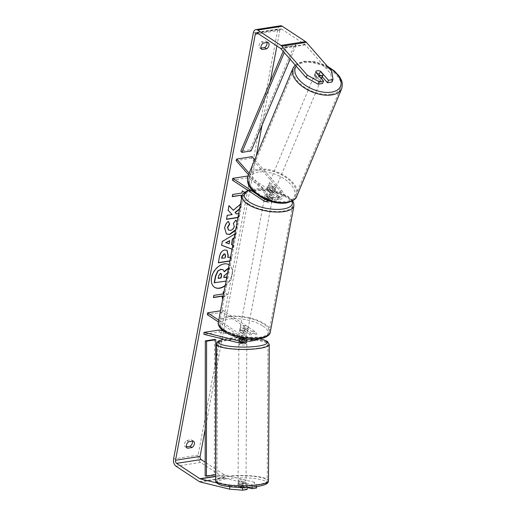 <?xml version="1.0" encoding="UTF-8"?>
<svg xmlns="http://www.w3.org/2000/svg" width="516" height="516" viewBox="0 0 516 516"><rect width="100%" height="100%" fill="white"/><g stroke="black" fill="none" stroke-linecap="round" stroke-linejoin="round"><path stroke-width="0.39" stroke-dasharray="2.58 1.94" d="M246.803 341.095A3.973 0.78 -179.7 0 0 243.197 340.379L243.21 338.045A3.973 0.78 -179.7 0 0 240.404 338.193A3.973 0.78 -179.7 0 1 243.804 338.064L243.797 340.012L246.803 340.747M244.603 342.018A4.767 2.973 81.2 0 1 243.842 341.985L238.882 340.779A3.973 0.78 -179.7 0 1 238.882 340.741A3.973 0.78 -179.7 0 1 240.327 340.154A3.973 0.78 -179.7 0 1 243.797 340.012M219.268 330.014L219.261 331.962L203.917 334.349M219.261 331.962L253.969 340.412A4.767 2.973 -98.8 0 0 254.73 340.444M251.46 339.347A4.767 2.973 -98.8 0 0 249.589 332.22L244.726 329.014A3.973 1.529 10.6 0 0 239.824 329.627A3.973 1.529 10.6 0 0 239.811 329.782L244.681 332.981A4.767 2.973 81.2 0 1 246.829 338.999M241.656 338.199A4.767 2.973 -98.8 0 0 239.463 333.794L218.752 320.159M223.37 331.014L253.982 338.464A2.78 1.735 -98.8 0 0 254.42 338.483A2.78 1.735 -98.8 0 0 255.762 336.174A2.78 1.735 -98.8 0 0 254.465 333.207L222.602 312.225L207.258 314.612M256.31 339.283A4.767 2.973 -98.8 0 0 254.807 331.407L222.938 310.426L220.506 310.806M240.379 337.935A2.78 1.735 -98.8 0 0 239.127 335.6L218.416 321.965M249.415 339.238A2.78 1.735 -98.8 0 0 250.544 336.819A2.78 1.735 -98.8 0 0 249.254 334.02L244.384 330.82A3.973 1.529 10.6 0 0 239.482 331.433A3.973 1.529 10.6 0 0 239.476 331.582L244.339 334.787A2.78 1.735 81.2 0 1 245.635 337.748A2.78 1.735 81.2 0 1 244.3 340.057A2.78 1.735 81.2 0 1 243.855 340.038L240.366 339.186M222.938 310.426L222.602 312.225M243.804 338.064L248.241 339.147M244.384 330.82L244.726 329.014M239.476 331.582L239.811 329.782M246.816 339.083L246.816 338.922A3.973 0.78 -179.7 0 1 245.39 339.431A3.973 0.78 -179.7 0 1 242.52 339.593L242.507 341.927A3.973 0.78 -179.7 0 1 238.876 341.134A3.973 0.78 -179.7 0 1 238.902 341.05L238.882 340.779M266.94 188.979A3.973 2.174 -157.3 0 1 267.03 188.553A3.973 2.174 -157.3 0 1 268.526 187.605A3.973 2.174 -157.3 0 1 271.848 188.217L276.118 193.087A2.78 1.735 81.2 0 1 276.976 196.028A2.78 1.735 81.2 0 1 275.654 197.983A2.78 1.735 81.2 0 1 274.751 197.757L269.887 194.558A3.973 1.529 10.6 0 0 264.985 195.171A3.973 1.529 10.6 0 0 264.979 195.319L269.842 198.525A2.78 1.735 -98.8 0 0 270.745 198.75A2.78 1.735 -98.8 0 0 272.061 196.796A2.78 1.735 -98.8 0 0 271.21 193.855L266.94 188.979L267.578 187.45A3.973 2.174 -157.3 0 1 267.675 187.024A3.973 2.174 -157.3 0 1 269.165 186.076A3.973 2.174 -157.3 0 1 272.487 186.682L276.763 191.552A4.767 2.973 81.2 0 1 278.221 196.596A4.767 2.973 81.2 0 1 275.957 199.95A4.767 2.973 81.2 0 1 274.415 199.563L269.552 196.357A3.973 1.529 10.6 0 0 264.65 196.97A3.973 1.529 10.6 0 0 264.637 197.125L269.507 200.324A4.767 2.973 -98.8 0 0 271.048 200.711A4.767 2.973 -98.8 0 0 273.312 197.364A4.767 2.973 -98.8 0 0 271.855 192.32L267.578 187.45M254.756 159.702L281.981 190.746A4.767 2.973 81.2 0 1 283.439 195.783A4.767 2.973 81.2 0 1 281.175 199.137A4.767 2.973 81.2 0 1 279.633 198.75L247.764 177.768L247.964 175.988M249.131 173.17L266.637 193.132A4.767 2.973 81.2 0 1 267.436 200.331M252.072 156.645L251.427 158.173L281.336 192.275A2.78 1.735 81.2 0 1 282.188 195.216A2.78 1.735 81.2 0 1 280.865 197.17A2.78 1.735 81.2 0 1 279.969 196.951L248.099 175.962M248.486 174.705L265.998 194.661A2.78 1.735 81.2 0 1 266.849 197.564A2.78 1.735 81.2 0 1 265.579 199.55M263.302 198.46L255.504 193.326M247.764 177.768L232.419 180.155M251.427 158.173L236.089 160.56M269.887 194.558L269.552 196.357M264.979 195.319L264.637 197.125M271.848 188.217L272.487 186.682M321.507 78.671A3.973 2.174 -157.3 0 1 320.152 79.38A3.973 2.174 -157.3 0 1 315.889 78.232A3.973 2.174 -157.3 0 1 314.309 75.368A3.973 2.174 -157.3 0 1 315.805 74.42A3.973 2.174 -157.3 0 1 320.068 75.568A3.973 2.174 -157.3 0 1 321.642 78.432M315.811 71.782L314.663 74.543A3.973 2.174 -157.3 0 0 317.766 78.084L318.811 75.594M318.959 73.872L322.061 77.413A3.973 2.174 -157.3 0 0 318.959 73.872L320.107 71.111M269.675 184.844A3.973 2.174 -157.3 0 1 273.944 185.999A3.973 2.174 -157.3 0 1 275.518 188.856A3.973 2.174 -157.3 0 1 274.028 189.804A3.973 2.174 -157.3 0 1 269.758 188.656A3.973 2.174 -157.3 0 1 268.185 185.792A3.973 2.174 -157.3 0 1 269.675 184.844M272.874 192.565A3.973 2.174 -157.3 0 1 270.107 192.191L270.874 190.352A3.973 2.174 -157.3 0 1 267.765 186.811L266.998 188.65A3.973 2.174 -157.3 0 1 267.03 188.553A3.973 2.174 -157.3 0 1 268.526 187.605A3.973 2.174 -157.3 0 1 271.293 187.979L272.061 186.141A3.973 2.174 -157.3 0 1 275.17 189.682L274.402 191.526A3.973 2.174 -157.3 0 1 274.364 191.617A3.973 2.174 -157.3 0 1 272.874 192.565M266.998 188.65L270.107 192.191M274.402 191.526L271.293 187.979M317.766 78.084L314.663 74.543M270.874 190.352L267.765 186.811M272.061 186.141L275.17 189.682M274.667 188.275A3.973 2.174 -157.3 0 1 270.403 187.121A3.973 2.174 -157.3 0 1 268.83 184.264A3.973 2.174 -157.3 0 1 270.32 183.315A3.973 2.174 -157.3 0 1 274.583 184.464A3.973 2.174 -157.3 0 1 276.157 187.327A3.973 2.174 -157.3 0 1 274.667 188.275M319.514 80.915A3.973 2.174 -157.3 0 1 315.244 79.761A3.973 2.174 -157.3 0 1 313.67 76.903A3.973 2.174 -157.3 0 1 315.16 75.955A3.973 2.174 -157.3 0 1 319.43 77.103A3.973 2.174 -157.3 0 1 321.004 79.967A3.973 2.174 -157.3 0 1 319.514 80.915M331.104 94.131A25.149 13.777 -157.3 0 1 304.098 86.856A25.149 13.777 -157.3 0 1 294.126 68.738A25.149 13.777 -157.3 0 1 303.569 62.733A25.149 13.777 -157.3 0 1 330.575 70.015A25.149 13.777 -157.3 0 1 340.547 88.126A25.149 13.777 -157.3 0 1 331.104 94.131M258.722 170.093A25.149 13.777 -157.3 0 1 285.729 177.375A25.149 13.777 -157.3 0 1 295.7 195.487A25.149 13.777 -157.3 0 1 286.264 201.492A25.149 13.777 -157.3 0 1 259.258 194.216A25.149 13.777 -157.3 0 1 249.286 176.098A25.149 13.777 -157.3 0 1 258.722 170.093M225.273 285.342A13.403 9.114 123.4 0 0 232.026 274.306A13.403 9.114 123.4 0 0 229.046 264.721A13.403 9.114 123.4 0 0 218.616 266.082A13.403 9.114 123.4 0 0 211.328 277.524A13.403 9.114 123.4 0 0 214.301 287.109A13.403 9.114 123.4 0 0 214.424 287.186M225.195 285.748A13.403 9.114 123.4 0 0 232.265 274.467A13.403 9.114 123.4 0 0 229.285 264.882A13.403 9.114 123.4 0 0 229.117 264.779M205.207 429.035L215.746 372.72M216.269 369.953L221.945 339.599M222.099 338.773L256.31 155.98M262.076 125.156L270.12 82.192M276.899 45.963L279.82 30.334A2.387 1.49 81.2 0 1 280.917 28.941A2.387 1.49 81.2 0 1 281.684 29.135L305.008 44.486A2.387 1.49 81.2 0 1 305.375 44.808L330.762 73.762L331.975 82.031M239.534 209.115L240.456 208.354L241.353 203.556L240.43 204.323M237.953 217.565L238.753 217.442L239.501 213.443L238.702 213.566M232.8 245.119L233.529 245.364L232.755 249.492L232.032 249.222M234.883 233.98L235.754 233.464L234.961 237.721L234.09 238.224M244.513 192.165L246.513 193.365L241.836 196.822M222.951 297.751L227.62 294.294L224.002 292.127M230.562 257.065L231.362 256.942L230.613 260.935L229.814 261.064M237.141 221.906L237.366 226.111L235.548 230.439M263.334 43.047L261.386 41.77A3.973 2.703 123.4 0 0 259.051 45.285A3.973 2.703 123.4 0 0 259.935 48.123A3.973 2.703 123.4 0 0 260.174 48.259L261.019 48.123M186.405 446.817L185.56 446.953A3.973 2.703 -56.6 0 1 185.321 446.817A3.973 2.703 -56.6 0 1 184.438 443.973A3.973 2.703 -56.6 0 1 186.773 440.464L191.294 439.761A3.973 2.703 -56.6 0 1 191.533 439.89A3.973 2.703 -56.6 0 1 192.391 441.174M188.721 441.741L186.773 440.464M256.568 486.582L256.575 484.917L254.317 482.247L254.298 485.369L224.834 478.197A5.56 3.47 81.2 0 1 223.918 477.79L200.595 462.433A5.56 3.47 81.2 0 1 198.138 455.144L277.879 29.057A5.56 3.47 81.2 0 1 280.427 25.8M267.004 42.48A3.973 2.703 123.4 0 0 266.146 41.203A3.973 2.703 123.4 0 0 265.908 41.067L261.386 41.77M254.317 482.247L224.847 475.081A2.387 1.49 81.2 0 1 224.46 474.907L215.707 469.141M215.624 469.089L205.168 462.201M322.307 76.845L319.643 73.801A3.973 2.174 22.7 0 0 314.825 74.143A3.973 2.174 22.7 0 0 314.728 74.568L322.558 83.495M256.575 484.917L252.072 485.62L242.984 483.408A3.973 0.78 0.3 0 0 239.521 483.544A3.973 0.78 0.3 0 0 238.07 484.137A3.973 0.78 0.3 0 0 238.076 484.169L247.164 486.382L242.655 487.085L242.655 487.42M229.768 486.717L229.768 486.066L216.726 482.892M229.768 486.066L242.655 487.085M247.145 489.497L238.057 487.291A3.973 0.78 -179.7 0 1 238.05 487.252A3.973 0.78 -179.7 0 1 239.501 486.659A3.973 0.78 -179.7 0 1 242.965 486.523L247.158 487.543M242.984 483.408L242.965 486.523M247.164 486.382L247.158 487.343M252.072 485.62L252.066 487.059M254.298 485.369L256.555 488.033M331.788 71.311L330.762 73.762M238.076 484.169L238.057 487.291M193.236 441.038L191.294 439.761M187.05 447.933L185.56 446.953M314.728 74.568L315.753 72.111M319.643 73.801L320.552 71.614M267.849 42.351L265.908 41.067M261.664 49.239L260.174 48.259M223.015 269.694L224.247 271.506M228.53 267.939L229.246 267.701L228.382 272.325L227.582 272.977M223.821 277.369L223.867 275.654L228.137 272.164L229.001 267.54M226.853 276.899L227.266 276.834L226.518 280.833L214.217 282.749M226.518 280.833L226.066 281.104M227.266 276.834L226.756 280.994M226.814 277.098L227.511 276.989M228.446 268.372L229.246 267.701M241.927 193.023L242.088 190.701L246.513 193.365M246.267 193.203L241.914 196.422M241.191 196.957L241.12 197.351M240.875 197.189L241.282 195.029M241.688 192.868L232.722 194.455M232.477 194.3L232.077 196.461M213.185 297.397L213.837 295.391M223.022 297.358L227.375 294.139L223.202 291.637L223.041 293.959M222.796 293.798L213.592 295.229M222.39 295.965L222.228 298.287M231.297 244.526L233.529 245.364M233.284 245.203L232.755 249.492M232.51 249.331L232.045 249.157M221.37 245.139L222.332 241.475M222.086 241.314L235.754 233.464M235.509 233.303L234.961 237.721M234.715 237.56L234.154 237.889M225.731 242.636L228.898 243.713L229.497 240.495M218.378 262.644L219.255 256.504C220.048 252.672 221.861 250.454 224.686 249.841L227.008 250.273M227.614 257.329L231.362 256.942M231.116 256.781L230.613 260.935M230.368 260.78L229.852 260.857M221.699 258.245L224.944 257.742L225.015 254.027M239.618 208.69L240.211 208.193L241.353 203.556M241.107 203.394L233.058 210.128M237.992 217.359L238.508 217.281L239.501 213.443M239.256 213.282L236.083 213.779M228.801 205.491L227.911 210.225L231.961 214.417L226.982 215.191L226.479 219.352M237.083 222.241L237.128 225.95L235.689 229.685M226.279 233.877L224.389 227.769C225.028 224.879 226.266 222.712 228.098 221.254L228.343 221.416M228.453 230.033L230.123 230.259C232.161 229.807 233.471 228.491 234.045 226.311L233.406 223.447M233.161 223.286L235.793 220.158M221.125 273.474L220.274 273.267L218.41 275.667L218.158 278.447M239.527 481.983A3.973 0.78 -179.7 0 1 243.752 481.905A3.973 0.78 -179.7 0 1 246.029 482.621A3.973 0.78 -179.7 0 1 244.578 483.215A3.973 0.78 -179.7 0 1 240.353 483.292A3.973 0.78 -179.7 0 1 238.082 482.576A3.973 0.78 -179.7 0 1 239.527 481.983M245.977 487.381A3.973 0.78 -179.7 0 1 244.552 487.891A3.973 0.78 -179.7 0 1 241.681 488.046L238.076 487.168A3.973 0.78 -179.7 0 1 239.501 486.659A3.973 0.78 -179.7 0 1 242.372 486.504L245.977 487.381L245.997 483.873A3.973 0.78 -179.7 0 0 246.022 483.789A3.973 0.78 -179.7 0 0 242.391 482.995L242.372 486.504M238.076 487.168L238.095 483.666A3.973 0.78 -179.7 0 0 238.07 483.744A3.973 0.78 -179.7 0 0 241.701 484.543L241.681 488.046M239.701 342.785A3.973 0.78 -179.7 0 1 238.869 342.302A3.973 0.78 -179.7 0 1 240.321 341.708A3.973 0.78 -179.7 0 1 244.545 341.631A3.973 0.78 -179.7 0 1 246.816 342.347M246.816 338.922L243.21 338.045M240.385 339.07L242.52 339.593M242.391 482.995L245.997 483.873M241.701 484.543L238.095 483.666M242.507 341.927L238.902 341.05M243.197 340.379L246.803 341.257M240.308 343.656A3.973 0.78 -179.7 0 1 244.532 343.579A3.973 0.78 -179.7 0 1 246.809 344.295A3.973 0.78 -179.7 0 1 245.358 344.888A3.973 0.78 -179.7 0 1 241.133 344.965A3.973 0.78 -179.7 0 1 238.863 344.249A3.973 0.78 -179.7 0 1 240.308 343.656M239.54 480.035A3.973 0.78 -179.7 0 1 243.765 479.957A3.973 0.78 -179.7 0 1 246.035 480.673A3.973 0.78 -179.7 0 1 244.59 481.267A3.973 0.78 -179.7 0 1 240.366 481.344A3.973 0.78 -179.7 0 1 238.089 480.628A3.973 0.78 -179.7 0 1 239.54 480.035M258.045 484.537A25.149 4.921 -179.7 0 1 231.31 485.04A25.149 4.921 -179.7 0 1 216.914 480.506A25.149 4.921 -179.7 0 1 226.085 476.765A25.149 4.921 -179.7 0 1 252.814 476.262A25.149 4.921 -179.7 0 1 267.217 480.796A25.149 4.921 -179.7 0 1 258.045 484.537M258.813 348.158A25.149 4.921 -179.7 0 1 232.084 348.661A25.149 4.921 -179.7 0 1 217.681 344.127A25.149 4.921 -179.7 0 1 226.853 340.386A25.149 4.921 -179.7 0 1 253.588 339.883A25.149 4.921 -179.7 0 1 267.985 344.417A25.149 4.921 -179.7 0 1 258.813 348.158M271.351 198.666A3.973 1.529 -169.4 0 1 272.19 199.873A3.973 1.529 -169.4 0 1 269.436 200.808A3.973 1.529 -169.4 0 1 265.218 199.621A3.973 1.529 -169.4 0 1 264.379 198.415A3.973 1.529 -169.4 0 1 267.133 197.48A3.973 1.529 -169.4 0 1 271.351 198.666M272.777 196.706A3.973 1.529 -169.4 0 1 268.481 197.376L268.075 199.537A3.973 1.529 -169.4 0 1 265.418 198.537A3.973 1.529 -169.4 0 1 264.579 197.331A3.973 1.529 -169.4 0 1 264.605 197.254L265.005 195.087A3.973 1.529 -169.4 0 1 269.3 194.422L272.777 196.706L272.371 198.873A3.973 1.529 -169.4 0 0 272.39 198.795A3.973 1.529 -169.4 0 0 271.558 197.583A3.973 1.529 -169.4 0 0 268.9 196.583L269.3 194.422M268.481 197.376L265.005 195.087M247.067 328.44A3.973 1.529 -169.4 0 1 247.906 329.647A3.973 1.529 -169.4 0 1 245.152 330.582A3.973 1.529 -169.4 0 1 240.927 329.395A3.973 1.529 -169.4 0 1 240.095 328.189A3.973 1.529 -169.4 0 1 242.843 327.254A3.973 1.529 -169.4 0 1 247.067 328.44M242.978 333.639L243.384 331.478A3.973 1.529 -169.4 0 1 240.727 330.479A3.973 1.529 -169.4 0 1 239.888 329.266A3.973 1.529 -169.4 0 1 239.908 329.189L239.508 331.349A3.973 1.529 -169.4 0 1 243.804 330.685L247.274 332.968A3.973 1.529 -169.4 0 1 242.978 333.639L239.508 331.349M247.274 332.968L247.68 330.808A3.973 1.529 -169.4 0 0 247.699 330.73A3.973 1.529 -169.4 0 0 246.861 329.524A3.973 1.529 -169.4 0 0 244.203 328.518L243.804 330.685M244.203 328.518L247.68 330.808M243.384 331.478L239.908 329.189M268.075 199.537L264.605 197.254M268.9 196.583L272.371 198.873M271.016 200.466A3.973 1.529 -169.4 0 1 271.855 201.679A3.973 1.529 -169.4 0 1 269.1 202.614A3.973 1.529 -169.4 0 1 264.876 201.421A3.973 1.529 -169.4 0 1 264.044 200.214A3.973 1.529 -169.4 0 1 266.791 199.279A3.973 1.529 -169.4 0 1 271.016 200.466M247.403 326.634A3.973 1.529 -169.4 0 1 248.241 327.847A3.973 1.529 -169.4 0 1 245.487 328.782A3.973 1.529 -169.4 0 1 241.269 327.589A3.973 1.529 -169.4 0 1 240.43 326.383A3.973 1.529 -169.4 0 1 243.178 325.448A3.973 1.529 -169.4 0 1 247.403 326.634M224.911 330.137A25.149 9.681 -169.4 0 1 219.61 322.487A25.149 9.681 -169.4 0 1 237.031 316.572A25.149 9.681 -169.4 0 1 263.76 324.093A25.149 9.681 -169.4 0 1 269.055 331.743A25.149 9.681 -169.4 0 1 251.64 337.658A25.149 9.681 -169.4 0 1 224.911 330.137M248.525 203.968A25.149 9.681 -169.4 0 1 243.223 196.319A25.149 9.681 -169.4 0 1 260.638 190.404A25.149 9.681 -169.4 0 1 287.373 197.925A25.149 9.681 -169.4 0 1 292.669 205.574A25.149 9.681 -169.4 0 1 275.254 211.489A25.149 9.681 -169.4 0 1 248.525 203.968M214.527 339.444L214.353 474.494L205.149 475.926M214.353 474.494L215.617 474.791M283.22 51.355L285.696 45.511L294.907 44.079L250.034 149.704L240.83 151.136M251.118 150.956L250.034 149.704M294.907 44.079L295.99 45.331L286.78 46.763L284.303 52.6M295.99 45.331L290.095 59.198M285.696 45.511L286.78 46.763M243.842 341.985L238.624 342.798M253.969 340.412L248.751 341.218M244.681 332.981L239.463 333.794M243.855 340.038L239.495 340.715M244.339 334.787L239.127 335.6M254.465 333.207L249.254 334.02M254.807 331.407L249.589 332.22M253.982 338.464L249.118 339.218M281.981 190.746L276.763 191.552M271.855 192.32L266.637 193.132M269.507 200.324L264.289 201.137M269.842 198.525L264.979 199.279M271.21 193.855L265.998 194.661M279.969 196.951L274.751 197.757M279.633 198.75L274.415 199.563M281.336 192.275L276.118 193.087M341.721 88.617A26.426 14.474 22.7 0 0 331.24 69.589A26.426 14.474 22.7 0 0 302.873 61.939A26.426 14.474 22.7 0 0 292.953 68.247M296.171 66.125A24.439 13.384 -157.3 0 1 304.601 61.649A24.439 13.384 -157.3 0 1 327.912 66.886M248.112 175.608A26.426 14.474 -157.3 0 1 258.026 169.3A26.426 14.474 -157.3 0 1 286.399 176.949A26.426 14.474 -157.3 0 1 296.874 195.977M258.477 172.073A24.439 13.384 22.7 0 0 252.982 190.262A24.439 13.384 22.7 0 0 285.232 202.582A24.439 13.384 22.7 0 0 290.721 184.393A24.439 13.384 22.7 0 0 258.477 172.073M279.82 30.334L258.258 33.688M198.138 455.144L173.589 458.963M277.879 29.057L253.33 32.876M305.375 44.808L280.827 48.627M305.008 44.486L280.459 48.304M281.684 29.135L257.142 32.953M224.46 474.907L215.662 476.274M224.847 475.081L215.662 476.507M224.834 478.197L200.285 482.015M223.918 477.79L199.37 481.609M200.595 462.433L176.053 466.251M268.488 480.802A26.426 5.173 0.3 0 0 253.362 476.036A26.426 5.173 0.3 0 0 225.279 476.565A26.426 5.173 0.3 0 0 215.643 480.499M226.53 478.822A24.439 4.779 -179.7 0 1 260.922 479.661A24.439 4.779 -179.7 0 1 257.581 486.375A24.439 4.779 -179.7 0 1 223.183 485.537A24.439 4.779 -179.7 0 1 226.53 478.822M216.41 344.12A26.426 5.173 -179.7 0 1 226.047 340.186A26.426 5.173 -179.7 0 1 254.13 339.657A26.426 5.173 -179.7 0 1 269.255 344.424M259.587 338.928A24.439 4.779 0.3 0 0 227.317 338.548A24.439 4.779 0.3 0 0 223.873 339.205M270.307 331.975A26.426 10.172 10.6 0 0 264.74 323.938A26.426 10.172 10.6 0 0 236.657 316.037A26.426 10.172 10.6 0 0 218.365 322.255M262.87 325.983A24.439 9.404 -169.4 0 1 258.961 338.767A24.439 9.404 -169.4 0 1 225.124 331.853A24.439 9.404 -169.4 0 1 229.04 319.069A24.439 9.404 -169.4 0 1 262.87 325.983M241.972 196.086A26.426 10.172 -169.4 0 1 260.27 189.869A26.426 10.172 -169.4 0 1 288.354 197.77A26.426 10.172 -169.4 0 1 293.92 205.807M291.959 201.156A24.439 9.404 10.6 0 0 287.154 196.209A24.439 9.404 10.6 0 0 248.338 190.636M244.3 340.057L239.082 340.87M249.209 339.296L254.42 338.483M239.824 329.627L239.482 331.433M238.889 338.793L238.882 340.741M268.185 185.792L267.675 187.024M269.229 200.995L271.048 200.711M270.745 198.75L265.527 199.557M275.957 199.95L281.175 199.137M280.865 197.17L275.654 197.983M264.985 195.171L264.65 196.97M295.191 65.01L303.653 61.217L315.199 61.727L327.26 66.151M314.309 75.368L314.825 74.143M274.364 191.617L275.518 188.856M268.83 184.264L313.67 76.903M276.157 187.327L321.004 79.967M295.7 195.487L340.547 88.126M249.286 176.098L294.126 68.738M256.368 32.76L280.917 28.941M238.07 484.137L238.05 487.252M191.533 439.89L193.481 441.174M187.269 448.101L185.321 446.817M266.146 41.203L268.094 42.48M261.883 49.407L259.935 48.123M259.787 338.896L243.565 337.509L227.001 338.535L223.68 339.16M246.029 482.621L246.022 483.789M238.082 482.576L238.07 483.744M238.876 341.134L238.869 342.302M246.809 344.295L246.035 480.673M238.863 344.249L238.089 480.628M217.681 344.127L216.914 480.506M267.985 344.417L267.217 480.796M292.662 200.75L287.909 196.351L267.81 189.372L256.781 188.733L247.893 190.34M272.19 199.873L272.39 198.795M264.579 197.331L264.379 198.415M247.906 329.647L247.699 330.73M240.095 328.189L239.888 329.266M271.855 201.679L248.241 327.847M264.044 200.214L240.43 326.383M243.223 196.319L219.61 322.487M292.669 205.574L269.055 331.743"/><path stroke-width="0.77" d="M238.914 338.831L238.914 338.715A3.973 0.78 -179.7 0 1 240.34 338.199A3.973 0.78 -179.7 0 1 240.404 338.193A3.973 0.78 -179.7 0 0 240.34 338.199A3.973 0.78 -179.7 0 0 238.889 338.793A3.973 0.78 -179.7 0 0 238.895 338.831L240.366 339.186M223.37 331.014L219.268 330.014L203.93 332.401L203.917 334.349L238.624 342.798A4.767 2.973 -98.8 0 0 239.385 342.83A4.767 2.973 -98.8 0 0 241.656 338.199M246.803 340.747L248.751 341.218A4.767 2.973 -98.8 0 0 249.512 341.257A4.767 2.973 -98.8 0 0 251.46 339.347M246.829 338.999A4.767 2.973 81.2 0 1 244.603 342.018L239.385 342.83M249.512 341.257L254.73 340.444A4.767 2.973 -98.8 0 0 256.31 339.283M203.93 332.401L238.637 340.85A2.78 1.735 -98.8 0 0 239.082 340.87A2.78 1.735 -98.8 0 0 240.379 337.935M218.416 321.965L207.258 314.612L207.593 312.812L218.752 320.159M220.506 310.806L207.593 312.812M248.241 339.147L248.764 339.27A2.78 1.735 -98.8 0 0 249.209 339.296A2.78 1.735 -98.8 0 0 249.415 339.238M248.486 174.705L236.089 160.56L236.728 159.031L252.072 156.645L254.756 159.702M236.728 159.031L249.131 173.17M267.436 200.331A4.767 2.973 81.2 0 1 265.83 201.524A4.767 2.973 81.2 0 1 264.289 201.137L232.419 180.155L232.761 178.349L255.504 193.326M265.579 199.55A2.78 1.735 81.2 0 1 265.527 199.557A2.78 1.735 81.2 0 1 264.624 199.337L263.302 198.46M247.964 175.988L232.761 178.349M323.184 74.749A3.973 2.174 -157.3 0 1 321.687 75.697A3.973 2.174 -157.3 0 1 318.92 75.323L315.811 71.782A3.973 2.174 -157.3 0 1 315.85 71.685A3.973 2.174 -157.3 0 1 317.34 70.737A3.973 2.174 -157.3 0 1 320.107 71.111L323.216 74.652A3.973 2.174 -157.3 0 1 323.184 74.749L321.642 78.432A3.973 2.174 -157.3 0 1 321.507 78.671M323.139 74.839L322.061 77.413M214.424 287.186A13.403 9.114 123.4 0 0 225.273 285.342M229.117 264.779A13.403 9.114 123.4 0 0 218.752 266.327A13.403 9.114 123.4 0 0 211.566 277.685A13.403 9.114 123.4 0 0 214.546 287.27A13.403 9.114 123.4 0 0 225.195 285.748M216.726 482.892L200.305 478.9A2.387 1.49 81.2 0 1 199.911 478.725L176.588 463.368A2.387 1.49 81.2 0 1 175.537 460.246L255.278 34.153A2.387 1.49 81.2 0 1 256.368 32.76A2.387 1.49 81.2 0 1 257.142 32.953L280.459 48.304A2.387 1.49 81.2 0 1 280.827 48.627L306.214 77.581L307.239 75.13L319.082 81.741L318.056 84.192L306.214 77.581M205.168 462.201L201.137 459.55A2.387 1.49 81.2 0 1 200.085 456.428L205.207 429.035M215.746 372.72L216.269 369.953M221.945 339.599L222.099 338.773M256.31 155.98L262.076 125.156M270.12 82.192L276.899 45.963M240.43 204.323L233.297 210.289L229.046 205.652L228.156 210.386L232.206 214.579L227.227 215.353L226.479 219.352L237.953 217.565M238.702 213.566L236.328 213.94L235.219 212.689L239.534 209.115M234.09 238.224L232.587 239.101L231.542 244.687L232.8 245.119M232.032 249.222L221.609 245.3L222.332 241.475L234.883 233.98M193.236 441.038A3.973 2.703 -56.6 0 1 193.481 441.174A3.973 2.703 -56.6 0 1 194.326 444.199A3.973 2.703 -56.6 0 1 192.023 447.527L187.508 448.23A3.973 2.703 -56.6 0 1 187.269 448.101A3.973 2.703 -56.6 0 1 186.386 445.256A3.973 2.703 -56.6 0 1 188.721 441.741L193.236 441.038M267.849 42.351L263.334 43.047A3.973 2.703 123.4 0 0 260.999 46.563A3.973 2.703 123.4 0 0 261.883 49.407A3.973 2.703 123.4 0 0 262.122 49.536L266.637 48.839A3.973 2.703 123.4 0 0 268.939 45.505A3.973 2.703 123.4 0 0 268.094 42.48A3.973 2.703 123.4 0 0 267.849 42.351M241.836 196.822L241.12 197.351L241.527 195.19L232.316 196.622L232.722 194.455L241.927 193.023L242.333 190.862L244.513 192.165M213.469 297.351L222.39 295.965L222.228 298.287L222.951 297.751M222.635 296.12L213.43 297.558L213.837 295.391L223.041 293.959L223.447 291.798L224.002 292.127M229.814 261.064L218.339 262.844L219.494 256.665C220.287 252.834 222.099 250.608 224.931 250.002L227.13 250.35L228.227 255.51L227.853 257.484L230.562 257.065M235.548 230.439L229.633 234.535L226.401 233.961L224.634 227.93C225.273 225.04 226.505 222.873 228.343 221.416L229.762 224.112L227.73 227.492L228.569 230.117L230.368 230.42C232.406 229.968 233.716 228.653 234.29 226.472L233.406 223.447L235.793 220.158L237.141 221.906M242.655 487.42L242.643 490.2L229.755 489.187L200.285 482.015A5.56 3.47 81.2 0 1 199.37 481.609L176.053 466.251A5.56 3.47 81.2 0 1 173.589 458.963L253.33 32.876A5.56 3.47 81.2 0 1 255.878 29.618A5.56 3.47 81.2 0 1 257.678 30.07L281.001 45.421A5.56 3.47 81.2 0 1 281.852 46.176L307.239 75.13M192.391 441.174A3.973 2.703 -56.6 0 1 190.075 446.25L186.405 446.817M261.019 48.123L264.689 47.556A3.973 2.703 123.4 0 0 267.004 42.48M255.878 29.618L280.427 25.8A5.56 3.47 81.2 0 1 282.226 26.252L305.549 41.602A5.56 3.47 81.2 0 1 306.394 42.357L331.788 71.311L333.001 79.574L328.492 80.277L320.662 71.35A3.973 2.174 -157.3 0 0 315.85 71.685A3.973 2.174 -157.3 0 0 315.753 72.111L323.584 81.038L319.082 81.741M323.584 81.038L322.558 83.495L318.056 84.192M333.001 79.574L331.975 82.031L327.473 82.728L328.492 80.277M327.473 82.728L322.307 76.845M247.158 487.343L247.145 489.497L242.643 490.2M252.066 487.059L252.053 488.736L256.555 488.033L256.568 486.582M247.158 487.543L252.053 488.736M229.755 489.187L229.768 486.717M192.023 447.527L190.075 446.25M187.508 448.23L187.05 447.933M266.637 48.839L264.689 47.556M262.122 49.536L261.664 49.239M226.066 281.104L214.217 282.749L215.495 275.918L217.713 271.003L220.816 269.275L223.015 269.694M224.247 271.506L228.53 267.939M223.821 277.369L226.853 276.899M217.713 271.003L221.093 269.429L223.138 269.765L224.312 271.816L228.446 268.372M214.463 282.91L215.74 276.079L217.952 271.164M227.582 272.977L224.112 275.815L223.783 277.569L226.814 277.098M241.914 196.422L241.191 196.957M232.355 196.415L241.527 195.19M222.306 297.893L223.022 297.358M234.154 237.889L232.342 238.94L231.542 244.687M232.045 249.157L221.622 245.235M229.736 240.656L225.731 242.636L229.136 243.875L229.736 240.656L225.976 242.797M227.008 250.273L227.982 255.349L227.853 257.484M229.852 260.857L218.378 262.644M225.015 254.027L224.099 253.814L222.054 256.368L221.699 258.245L225.189 257.903L225.544 256.007L225.144 254.098L224.376 253.969L222.293 256.529L221.945 258.406M229.027 205.736L233.297 210.289M236.328 213.94L235.219 212.689M234.974 212.528L239.618 208.69M226.518 219.145L237.992 217.359M235.689 229.685L229.388 234.374L226.279 233.877M228.233 221.512L229.762 224.112M229.517 223.957L227.485 227.33L228.453 230.033M235.773 220.19L237.083 222.241M220.551 273.422L218.649 275.821L218.158 278.447L221.112 277.989L221.609 275.344L221.254 273.538L220.551 273.422M218.197 278.24L220.867 277.827L221.364 275.183L221.125 273.474M246.803 341.095A3.973 0.78 -179.7 0 1 246.822 341.179L246.816 342.347A3.973 0.78 -179.7 0 1 245.371 342.94A3.973 0.78 -179.7 0 1 239.701 342.785M246.822 341.179A3.973 0.78 -179.7 0 1 246.803 341.257L246.816 339.083M238.914 338.715L240.385 339.07M206.413 476.223L215.617 474.791L215.791 339.741L214.527 339.444L205.323 340.876L205.149 475.926L206.413 476.223L206.587 341.173L205.323 340.876M215.791 339.741L206.587 341.173M283.22 51.355L240.83 151.136L241.914 152.388L251.118 150.956L290.095 59.198M284.303 52.6L241.914 152.388M239.495 340.715L238.637 340.85M249.118 339.218L248.764 339.27M264.979 199.279L264.624 199.337M341.721 88.617L296.874 195.977A26.426 14.474 -157.3 0 1 286.96 202.285A26.426 14.474 -157.3 0 1 258.587 194.642A26.426 14.474 -157.3 0 1 248.112 175.608L292.953 68.247A26.426 14.474 22.7 0 0 303.434 87.281A26.426 14.474 22.7 0 0 331.801 94.925A26.426 14.474 22.7 0 0 341.721 88.617L342.411 83.882L341.65 80.573L339.425 76.381L334.316 70.892L327.26 66.151M327.912 66.886A24.439 13.384 -157.3 0 1 331.356 92.151A24.439 13.384 -157.3 0 1 304.034 84.308A24.439 13.384 -157.3 0 1 296.171 66.125M200.085 456.428L175.537 460.246M258.258 33.688L255.278 34.153M306.394 42.357L281.852 46.176M201.137 459.55L176.588 463.368M215.662 476.274L199.911 478.725M215.662 476.507L200.305 478.9M282.226 26.252L257.678 30.07M305.549 41.602L281.001 45.421M258.851 484.737A26.426 5.173 0.3 0 0 268.488 480.802C268.365 483.376 266.346 484.866 257.897 486.388C247.957 488.007 231.839 487.672 223.305 485.653C216.339 484.647 215.127 480.415 215.643 480.499A26.426 5.173 0.3 0 0 230.768 485.266A26.426 5.173 0.3 0 0 258.851 484.737M268.488 480.802L269.255 344.424A26.426 5.173 -179.7 0 1 259.619 348.358A26.426 5.173 -179.7 0 1 231.536 348.887A26.426 5.173 -179.7 0 1 216.41 344.12L215.643 480.499M223.873 339.205A24.439 4.779 0.3 0 0 225.621 345.623A24.439 4.779 0.3 0 0 258.368 346.101A24.439 4.779 0.3 0 0 259.587 338.928M223.931 330.285A26.426 10.172 10.6 0 0 252.008 338.193A26.426 10.172 10.6 0 0 270.307 331.975C270.416 336.226 260.825 340.599 249.112 339.218C239.263 338.335 231.02 335.832 224.37 331.711C221.151 330.13 217.172 324.648 218.365 322.255A26.426 10.172 10.6 0 0 223.931 330.285M270.307 331.975L293.92 205.807A26.426 10.172 -169.4 0 1 275.621 212.024A26.426 10.172 -169.4 0 1 247.545 204.117A26.426 10.172 -169.4 0 1 241.972 196.086L218.365 322.255M248.338 190.636A24.439 9.404 10.6 0 0 249.415 202.079A24.439 9.404 10.6 0 0 278.259 209.412A24.439 9.404 10.6 0 0 291.959 201.156M265.83 201.524L269.229 200.995M292.953 68.247L295.191 65.01M248.112 175.608C245.461 185.483 252.15 191.075 260.825 197.093C269.494 202.033 277.95 204.007 286.174 203.007C292.701 201.33 296.268 198.989 296.874 195.977M269.255 344.424L267.378 341.398L264.282 339.999L259.787 338.896M223.68 339.16L218.861 340.799L217.101 342.211L216.41 344.12M293.92 205.807L293.707 202.852L292.662 200.75M247.893 190.34L243.242 193.41L241.972 196.086"/></g></svg>
